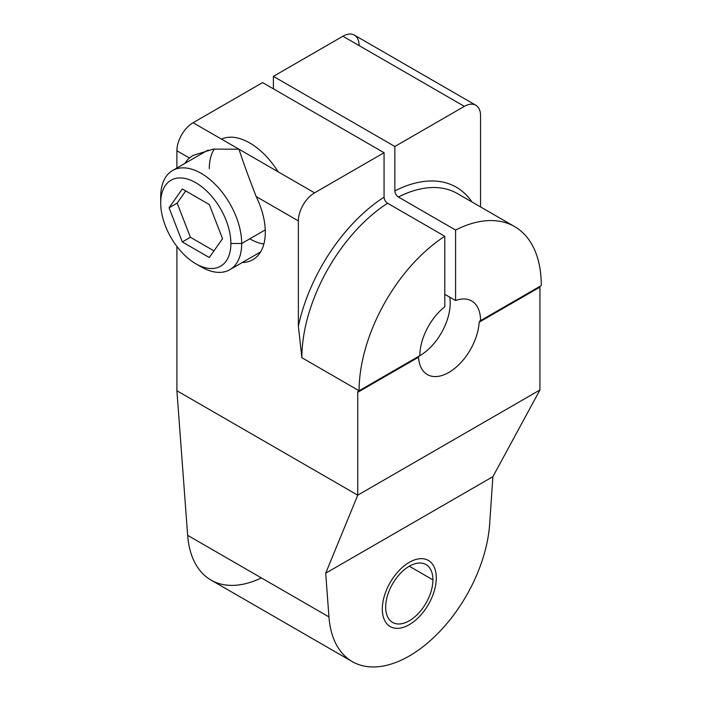 <?xml version="1.0" encoding="UTF-8"?>
<svg xmlns="http://www.w3.org/2000/svg" width="702" height="702" viewBox="0 0 702 702"><rect width="100%" height="100%" fill="white"/><g stroke="black" fill="none" stroke-linecap="round" stroke-linejoin="round"><path stroke-width="1.05" d="M262.601 82.59L193.103 122.718A22.903 13.224 120 0 0 176.904 150.772L176.904 168.024L176.904 150.772A22.903 13.224 -60 0 1 193.103 122.718L314.566 192.848L384.064 152.72L262.601 82.59L193.103 122.718L314.566 192.848L384.064 152.72L384.064 197.157L384.064 152.72L262.601 82.59M352.29 661.635A114.014 65.83 120 0 0 437.065 634.257A114.014 65.83 120 0 0 489.645 524.14L492.892 476.667L325.702 573.192L357.748 495.164L539.935 389.979L492.892 476.667L325.702 573.192L328.948 616.918L325.702 573.192L357.748 495.164L357.748 392.286L418.541 357.186A42.945 24.789 120 0 0 448.841 372.446A42.945 24.789 120 0 0 479.141 322.2L539.935 287.1A3.054 1.764 60 0 1 540.092 286.258A3.054 1.764 -120 0 0 539.935 287.1L539.935 389.979L492.892 476.667L489.645 524.14A114.014 65.83 -60 0 1 409.301 655.984A114.014 65.83 -60 0 1 328.948 616.918L187.653 535.345L328.948 616.918A114.014 65.83 120 0 0 352.29 661.635L210.995 580.054A114.014 65.83 -60 0 1 187.653 535.345L176.904 390.76L357.748 495.164L176.904 390.76L176.904 246.463L176.904 390.76L187.653 535.345A114.014 65.83 120 0 0 261.39 577.913M359.099 45.586A22.903 13.224 120 0 0 342.901 36.232L273.403 76.36L273.403 88.829L273.403 76.36L394.857 146.49L394.857 190.918C395.068 193.506 396.235 195.533 398.367 197.008L455.589 230.045L455.589 300.544L444.796 294.305L455.589 300.544A42.945 24.789 -60 0 1 480.554 320.63L541.286 285.565A128.826 74.377 120 0 0 514.61 226.597A128.826 74.377 120 0 0 455.589 230.045L398.367 197.008A128.826 74.377 -60 0 1 457.388 193.559A128.826 74.377 -60 0 0 398.367 197.008C396.235 195.533 395.068 193.506 394.857 190.918L394.857 146.49L464.364 106.362A22.903 13.224 -60 0 1 480.554 115.707L480.554 206.932L480.554 115.707A22.903 13.224 120 0 0 475.816 105.221A22.903 13.224 120 0 0 464.364 106.362L342.901 36.232A22.903 13.224 -60 0 1 354.352 35.1L475.816 105.221M238.987 149.21C243.12 162.013 248.859 177.781 256.177 196.542A60.118 34.714 60 0 1 265.303 232.195A60.118 34.714 -120 0 0 256.177 196.542L298.368 220.893L298.368 326.219L301.878 357.722L359.099 390.76A128.826 74.377 120 0 1 444.796 236.276L444.796 306.774A42.945 24.789 120 0 0 419.831 355.695L359.099 390.76A3.054 1.764 -120 0 0 358.38 390.891A3.054 1.764 -120 0 0 357.748 392.286L418.541 357.186A42.945 24.789 120 0 0 427.369 374.57A42.945 24.789 120 0 0 459.529 364.031A42.945 24.789 120 0 0 479.141 322.2L480.554 320.63A42.945 24.789 120 0 0 471.665 300.974A42.945 24.789 120 0 0 455.589 300.544L455.589 230.045A128.826 74.377 120 0 1 541.286 285.565L480.554 320.63L479.141 322.2L539.935 287.1L539.935 389.979L357.748 495.164L357.748 392.286A3.054 1.764 60 0 1 359.099 390.76L301.878 357.722A128.826 74.377 -60 0 1 387.574 203.238C385.442 201.772 384.275 199.745 384.064 197.157A133.792 77.246 120 0 0 298.368 326.219L301.878 357.722A128.826 74.377 -60 0 1 387.574 203.238L444.796 236.276A128.826 74.377 120 0 0 359.099 390.76L419.831 355.695A42.945 24.789 -60 0 1 444.796 306.774L444.796 236.276L387.574 203.238C385.442 201.772 384.275 199.745 384.064 197.157A133.792 77.246 120 0 0 298.368 326.219L298.368 220.893A22.903 13.224 -60 0 1 314.566 192.848A22.903 13.224 120 0 0 298.368 220.893L256.177 196.542C248.859 177.781 243.12 162.013 238.987 149.21L213.232 149.131L192.927 155.475L189.408 157.985L176.904 150.772L189.408 157.985A60.118 34.714 -120 0 0 184.995 163.355A60.118 34.714 60 0 1 189.408 157.985M471.928 201.948A133.792 77.246 120 0 0 394.857 190.918A133.792 77.246 120 0 1 471.928 201.948M394.857 146.49L464.364 106.362L342.901 36.232L273.403 76.36L394.857 146.49M221.472 139.101A60.118 34.714 60 0 1 278.089 171.788A60.118 34.714 -120 0 0 221.472 139.101M265.303 232.195A60.118 34.714 60 0 1 242.251 262.53A60.118 34.714 -120 0 0 252.852 259.714A60.118 34.714 -120 0 0 265.303 232.195M418.541 357.186L418.655 356.37L418.541 357.186M480.554 320.63L479.835 320.77M449.71 297.148A42.945 24.789 -60 0 1 419.664 355.791A42.945 24.789 120 0 0 449.71 297.148M385.679 607.133A33.398 19.287 120 0 0 409.301 620.77A33.398 19.287 120 0 0 432.915 579.861A33.398 19.287 120 0 0 409.301 566.224A33.398 19.287 120 0 0 385.679 607.133A33.398 19.287 120 0 0 392.593 622.42A33.398 19.287 120 0 0 418.339 613.469A33.398 19.287 120 0 0 432.915 579.861L409.301 566.224L432.915 579.861A33.398 19.287 120 0 0 426 564.575A33.398 19.287 120 0 0 400.263 573.516A33.398 19.287 120 0 0 385.679 607.133M263.864 244.033A57.257 33.055 60 0 1 249.78 238.82M209.293 168.691A57.257 33.055 60 0 1 214.356 148.982M198.403 265.145A57.257 33.055 -120 0 0 229.826 269.7A57.257 33.055 -120 0 0 241.69 243.489L265.259 229.887L241.69 243.489A57.257 33.055 -120 0 0 216.69 185.872A57.257 33.055 -120 0 0 172.569 170.533A57.257 33.055 -120 0 0 160.714 196.744A57.257 33.055 60 0 1 201.202 173.368A57.257 33.055 60 0 1 241.69 243.489L230.888 243.489A49.623 28.65 -120 0 0 195.797 182.713A49.623 28.65 -120 0 0 160.714 202.975L160.714 196.744L160.714 202.975A49.623 28.65 -120 0 0 195.797 263.75A49.623 28.65 -120 0 0 230.888 243.489L241.69 243.489A57.257 33.055 60 0 1 201.202 266.865L195.797 263.75M160.714 202.975A49.623 28.65 60 0 1 195.797 182.713A49.623 28.65 60 0 1 230.888 243.489A49.623 28.65 60 0 1 195.797 263.75A49.623 28.65 60 0 1 160.714 202.975M222.543 238.671L209.293 204.536L182.301 188.952L169.059 207.792L182.301 241.936L209.293 257.52L222.543 238.671L209.293 257.52L182.301 241.936L190.4 237.258L213.97 250.868L190.4 237.258L182.301 241.936L169.059 207.792L177.158 203.124L190.4 237.258L177.158 203.124L169.059 207.792L182.301 188.952L209.293 204.536L222.543 238.671M185.723 190.926L177.158 203.124L185.723 190.926M436.293 577.913A38.171 22.034 120 0 0 428.387 560.442A38.171 22.034 120 0 0 398.964 570.665A38.171 22.034 120 0 0 382.309 609.082A38.171 22.034 120 0 0 390.215 626.553A38.171 22.034 120 0 0 419.629 616.33A38.171 22.034 120 0 0 436.293 577.913M514.61 226.597L457.388 193.559M260.582 251.948L229.826 269.7M208.099 150.017L172.569 170.533"/></g></svg>
